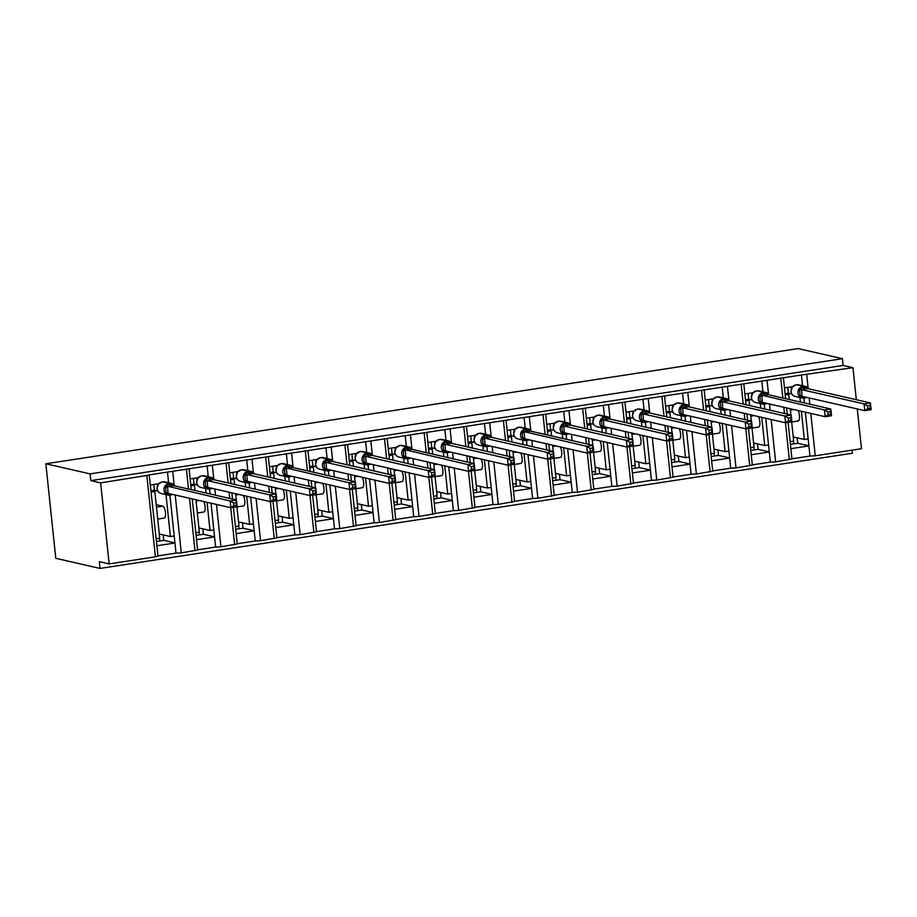 <?xml version="1.0" encoding="UTF-8"?>
<svg xmlns="http://www.w3.org/2000/svg" width="917" height="917" viewBox="0 0 917 917"><rect width="100%" height="100%" fill="white"/><g stroke="black" fill="none" stroke-linecap="round" stroke-linejoin="round"><path stroke-width="1.38" d="M800.942 385.381L802.513 385.14L801.447 375.007L852.959 367.683L843.124 365.436L842.414 358.685L798.157 348.575L45.85 463.773L55.788 558.315L100.033 568.425L852.351 453.227L852.031 450.167M801.447 375.007L167.49 472.083L168.556 482.204L166.986 482.445M158.595 483.729L150.526 484.967M167.49 472.083L149.207 474.88L157.999 556.069L155.386 556.837L109.157 563.909L100.641 482.881L90.806 480.634L843.124 365.436M165.988 494.584L170.402 536.548L174.207 535.964L176.007 553.111L157.976 555.874M169.92 495.18L174.207 535.964M174.941 542.887L163.788 540.342L159.73 540.961L159.443 538.222M159.294 534.015L170.402 536.548M156.211 504.705L162.699 506.184A6.029 2.086 81.3 0 1 165.438 512.213A6.029 2.086 81.3 0 1 164.235 518.082L157.724 519.079M174.941 542.99L156.91 545.753M207.116 466.008L208.182 476.141L206.612 476.382M198.21 477.665L190.151 478.903M205.614 488.52L206.084 493.059M207.059 502.287L210.016 530.485L213.833 529.9L215.633 547.048L197.602 549.81M209.546 489.105L210.05 493.965M211.025 503.192L213.833 529.9M214.555 536.823L203.414 534.279L199.356 534.898L199.058 532.158M198.909 527.94L210.016 530.485M203.7 501.519A6.029 2.086 81.3 0 1 205.19 507.972A6.029 2.086 81.3 0 1 203.849 512.007L197.35 513.004M214.567 536.915L196.536 539.677M246.742 459.944L247.796 470.077L246.226 470.318M237.835 471.602L229.766 472.84M245.229 482.457L245.71 486.984M246.673 496.223L249.642 524.409L253.447 523.825L255.258 540.984L237.216 543.747M249.16 483.041L249.676 487.89M250.65 497.129L253.447 523.825M254.181 530.748L243.039 528.203L238.97 528.834L238.684 526.094M238.535 521.876L249.642 524.409M243.326 495.455A6.029 2.086 81.3 0 1 244.816 501.908A6.029 2.086 81.3 0 1 243.475 505.943L236.964 506.941M254.192 530.851L236.162 533.614M286.356 453.881L287.422 464.002L285.852 464.243M277.461 465.538L269.392 466.764M284.855 476.393L285.325 480.921M286.299 490.159L289.268 518.346L293.073 517.761L294.873 534.92L276.842 537.671M288.786 476.978L289.291 481.826M290.265 491.065L293.073 517.761M293.795 524.684L282.654 522.14L278.596 522.759L278.31 520.019M278.16 515.812L289.268 518.346M282.94 489.391A6.029 2.086 81.3 0 1 284.43 495.833A6.029 2.086 81.3 0 1 283.101 499.88L276.59 500.877M293.807 524.788L275.776 527.55M325.982 447.805L327.048 457.938L325.478 458.179M317.076 459.463L309.018 460.701M324.48 470.318L324.95 474.857M325.925 484.084L328.882 512.282L332.699 511.697L334.499 528.845L316.468 531.608M328.412 470.902L328.916 475.763M329.891 484.99L332.699 511.697M333.421 518.621L322.28 516.076L318.222 516.695L317.924 513.956M317.775 509.737L328.882 512.282M322.566 483.316A6.029 2.086 81.3 0 1 324.056 489.77A6.029 2.086 81.3 0 1 322.715 493.816L316.205 494.813M333.433 518.724L315.402 521.475M365.608 441.742L366.662 451.875L365.092 452.115M356.702 453.399L348.632 454.637M364.095 464.254L364.576 468.782M365.539 478.021L368.508 506.207L372.313 505.634L374.125 522.782L356.083 525.544M368.026 464.839L368.542 469.687M369.505 478.926L372.313 505.634M373.047 512.557L361.906 510.012L357.836 510.631L357.55 507.892M357.401 503.674L368.508 506.207M362.181 477.253A6.029 2.086 81.3 0 1 363.682 483.706A6.029 2.086 81.3 0 1 362.341 487.741L355.83 488.738M373.059 512.649L355.028 515.411M405.222 435.678L406.288 445.811L404.718 446.052M396.327 447.336L388.258 448.562M403.721 458.191L404.191 462.718M405.165 471.957L408.134 500.143L411.939 499.559L413.739 516.718L395.708 519.481M407.652 458.775L408.157 463.624M409.131 472.863L411.939 499.559M412.661 506.482L401.52 503.937L397.462 504.568L397.176 501.817M397.027 497.61L408.134 500.143M401.806 471.189A6.029 2.086 81.3 0 1 403.297 477.642A6.029 2.086 81.3 0 1 401.967 481.677L395.456 482.674M412.673 506.585L394.642 509.348M444.848 429.615L445.914 439.736L444.344 439.977M435.942 441.26L427.884 442.498M443.347 452.115L443.817 456.655M444.791 465.893L447.748 494.08L451.565 493.495L453.365 510.643L435.334 513.405M447.278 452.711L447.783 457.56M448.757 466.799L451.565 493.495M452.287 500.418L441.146 497.874L437.077 498.493L436.79 495.753M436.641 491.546L447.748 494.08M441.432 465.125A6.029 2.086 81.3 0 1 442.922 471.567A6.029 2.086 81.3 0 1 441.581 475.614L435.071 476.611M452.299 500.522L434.268 503.284M484.463 423.539L485.529 433.672L483.958 433.913M475.568 435.197L467.498 436.435M482.961 446.052L483.442 450.591M484.405 459.818L487.374 488.016L491.18 487.431L492.991 504.579L474.949 507.342M486.893 446.636L487.408 451.496M488.371 460.724L491.18 487.431M491.913 494.355L480.772 491.81L476.702 492.429L476.416 489.689M476.267 485.471L487.374 488.016M481.047 459.05A6.029 2.086 81.3 0 1 482.548 465.504A6.029 2.086 81.3 0 1 481.207 469.55L474.697 470.536M491.925 494.446L473.894 497.209M524.088 417.476L525.154 427.609L523.584 427.849M515.194 429.133L507.124 430.371M522.587 439.988L523.057 444.516M524.031 453.755L527 481.941L530.805 481.356L532.605 498.516L514.575 501.278M526.518 440.573L527.023 445.421M527.997 454.66L530.805 481.356M531.528 488.28L520.386 485.735L516.328 486.365L516.042 483.626M515.893 479.408L527 481.941M520.673 452.987A6.029 2.086 81.3 0 1 522.163 459.44A6.029 2.086 81.3 0 1 520.833 463.475L514.322 464.472M531.539 488.383L513.509 491.145M563.714 411.412L564.78 421.533L563.21 421.774M554.808 423.069L546.75 424.296M562.213 433.924L562.683 438.452M563.657 447.691L566.614 475.877L570.431 475.293L572.231 492.452L554.2 495.203M566.144 434.509L566.649 439.358M567.623 448.596L570.431 475.293M571.153 482.216L560.012 479.671L555.943 480.29L555.656 477.551M555.507 473.344L566.614 475.877M560.298 446.923A6.029 2.086 81.3 0 1 561.789 453.365A6.029 2.086 81.3 0 1 560.447 457.411L553.937 458.408M571.165 482.319L553.134 485.082M603.329 405.337L604.395 415.47L602.824 415.71M594.434 416.994L586.364 418.232M601.827 427.849L602.309 432.388M603.271 441.616L606.24 469.813L610.046 469.229L611.857 486.377L593.815 489.139M605.759 428.445L606.275 433.294M607.237 442.521L610.046 469.229M610.779 476.152L599.638 473.608L595.569 474.227L595.282 471.487M595.133 467.269L606.24 469.813M599.913 440.848A6.029 2.086 81.3 0 1 601.414 447.301A6.029 2.086 81.3 0 1 600.073 451.347L593.563 452.345M610.791 476.255L592.76 479.006M642.955 399.273L644.021 409.406L642.45 409.647M634.06 410.931L625.99 412.169M641.453 421.786L641.923 426.313M642.897 435.552L645.866 463.738L649.672 463.165L651.471 480.313L633.441 483.076M645.385 422.37L645.889 427.219M646.863 436.458L649.672 463.165M650.394 470.089L639.252 467.544L635.194 468.163L634.908 465.423M634.759 461.205L645.866 463.738M639.539 434.784A6.029 2.086 81.3 0 1 641.029 441.237A6.029 2.086 81.3 0 1 639.699 445.272L633.188 446.27M650.405 470.18L632.375 472.943M682.58 393.21L683.646 403.342L682.076 403.583M673.674 404.867L665.616 406.093M681.067 415.722L681.549 420.25M682.523 429.488L685.48 457.675L689.297 457.09L691.097 474.249L673.067 477.012M685.01 416.307L685.515 421.155M686.489 430.394L689.297 457.09M690.02 464.013L678.878 461.469L674.809 462.099L674.522 459.36M674.373 455.141L685.48 457.675M679.165 428.72A6.029 2.086 81.3 0 1 680.655 435.174A6.029 2.086 81.3 0 1 679.314 439.209L672.803 440.206M690.031 464.117L672.001 466.879M722.195 387.146L723.261 397.267L721.69 397.508M713.3 398.792L705.23 400.03M720.693 409.647L721.175 414.186M722.138 423.425L725.106 451.611L728.912 451.026L730.723 468.174L712.681 470.937M724.625 410.243L725.141 415.092M726.104 424.33L728.912 451.026M729.645 457.95L718.504 455.405L714.435 456.024L714.148 453.285M713.999 449.078L725.106 451.611M718.779 422.657A6.029 2.086 81.3 0 1 720.281 429.099A6.029 2.086 81.3 0 1 718.939 433.145L712.429 434.142M729.657 458.053L711.615 460.815M761.821 381.071L762.887 391.204L761.316 391.444M752.926 392.728L744.856 393.966M760.319 403.583L760.789 408.122M761.763 417.35L764.732 445.547L768.538 444.963L770.337 462.111L752.307 464.873M764.251 404.168L764.755 409.028M765.729 418.255L768.538 444.963M769.26 451.886L758.118 449.341L754.061 449.96L753.774 447.221M753.625 443.003L764.732 445.547M758.405 416.582A6.029 2.086 81.3 0 1 759.895 423.035A6.029 2.086 81.3 0 1 758.565 427.081L752.055 428.067M769.271 451.978L751.241 454.74M156.177 538.726L159.73 538.176L154.824 491.443L151.546 490.698M151.259 491.993L154.824 491.443M195.802 532.662L199.356 532.112L195.951 499.754M194.977 490.515L194.438 485.38L191.16 484.635M190.885 485.93L194.438 485.38M235.417 526.587L238.97 526.049L236.953 506.792M236.231 499.937L235.577 493.69M234.603 484.451L234.064 479.316L230.786 478.571M230.511 479.855L234.064 479.316M275.043 520.524L278.596 519.973L276.567 500.716M275.857 493.873L275.192 487.615M274.229 478.387L273.679 473.252L270.412 472.496M270.125 473.791L273.679 473.252M314.669 514.46L318.222 513.91L316.193 494.653M315.471 487.81L314.818 481.551M313.843 472.312L313.305 467.177L310.026 466.432M309.751 467.727L313.305 467.177M354.283 508.385L357.836 507.846L355.819 488.589M355.097 481.734L354.443 475.487M353.469 466.249L352.93 461.113L349.652 460.368M349.377 461.652L352.93 461.113M393.909 502.321L397.462 501.782L395.433 482.525M394.723 475.671L394.058 469.424M393.095 460.185L392.545 455.05L389.278 454.293M388.991 455.589L392.545 455.05M433.523 496.257L437.088 495.707L435.059 476.45M434.337 469.607L433.684 463.349M432.709 454.121L432.171 448.975L428.892 448.23M428.617 449.525L432.171 448.975M473.149 490.194L476.702 489.644L474.685 470.387M473.963 463.532L473.31 457.285M472.335 448.046L471.797 442.911L468.518 442.166M468.243 443.461L471.797 442.911M512.775 484.119L516.328 483.58L514.299 464.323M513.589 457.468L512.924 451.221M511.961 441.983L511.411 436.847L508.144 436.102M507.858 437.386L511.411 436.847M552.389 478.055L555.954 477.505L553.925 458.248M553.203 451.405L552.55 445.146M551.576 435.919L551.037 430.784L547.758 430.027M547.483 431.322L551.037 430.784M592.015 471.991L595.569 471.441L593.551 452.184M592.829 445.341L592.176 439.083M591.201 429.844L590.663 424.709L587.384 423.963M587.109 425.259L590.663 424.709M631.641 465.916L635.194 465.377L633.166 446.12M632.455 439.266L631.79 433.019M630.827 423.78L630.277 418.645L627.01 417.9M626.724 419.184L630.277 418.645M671.255 459.853L674.82 459.314L672.791 440.057M672.069 433.202L671.416 426.955M670.442 417.716L669.903 412.581L666.625 411.825M666.35 413.12L669.903 412.581M710.881 453.789L714.435 453.239L712.417 433.982M711.695 427.139L711.042 420.88M710.067 411.653L709.529 406.506L706.25 405.761M705.975 407.056L709.529 406.506M750.507 447.725L754.061 447.175L752.032 427.918M751.31 421.063L750.656 414.816M749.682 405.578L749.143 400.442L745.876 399.697M745.59 400.993L749.143 400.442M792.54 386.665L784.482 387.902M799.933 397.519L800.415 402.047M801.389 411.286L804.347 439.472L808.164 438.888L809.963 456.047L791.933 458.809M803.877 398.104L804.381 402.953M805.355 412.192L808.164 438.888M808.886 445.811L797.744 443.266L793.675 443.897L793.388 441.157M793.239 436.939L804.347 439.472M798.031 410.518A6.029 2.086 81.3 0 1 799.521 416.971A6.029 2.086 81.3 0 1 798.18 421.006L791.669 422.003M808.897 445.914L790.867 448.677M790.122 441.65L793.686 441.111L791.658 421.854M790.935 415L790.282 408.753M789.308 399.514L788.769 394.379L785.491 393.634M785.216 394.918L788.769 394.379M100.641 482.881L149.482 475.029M100.033 568.425L99.334 561.674L109.157 563.909M810.788 413.429L815.247 455.795L861.476 448.722L857.292 408.936M815.247 455.795L809.963 456.047M771.174 419.505L775.622 461.87L791.944 459.004L788.104 422.393M775.622 461.87L770.337 462.111M731.548 425.568L736.007 467.934L752.33 465.068L748.478 428.468M736.007 467.934L730.723 468.174M691.922 431.632L696.381 473.997L712.704 471.132L708.864 434.532M696.381 473.997L691.097 474.249M652.308 437.707L656.755 480.061L673.078 477.195L669.238 440.596M656.755 480.061L651.471 480.313M612.682 443.771L617.141 486.136L633.464 483.27L629.612 446.659M617.141 486.136L611.857 486.377M573.056 449.834L577.515 492.2L593.838 489.334L589.998 452.734M577.515 492.2L572.231 492.452M533.442 455.898L537.889 498.263L554.223 495.398L550.372 458.798M537.889 498.263L532.605 498.516M493.816 461.973L498.275 504.339L514.597 501.473L510.746 464.862M498.275 504.339L492.991 504.579M454.202 468.037L458.649 510.402L474.972 507.537L471.132 470.937M458.649 510.402L453.365 510.643M414.576 474.1L419.023 516.466L435.357 513.6L431.506 477M419.023 516.466L413.739 516.718M374.95 480.176L379.409 522.53L395.731 519.664L391.88 483.064M379.409 522.53L374.125 522.782M335.335 486.239L339.783 528.605L356.105 525.739L352.266 489.128M339.783 528.605L334.499 528.845M295.71 492.303L300.157 534.668L316.491 531.803L312.64 495.203M300.157 534.668L294.873 534.92M256.084 498.367L260.543 540.732L276.865 537.866L273.014 501.267M260.543 540.732L255.258 540.984M216.469 504.442L220.917 546.807L237.239 543.941L233.399 507.33M220.917 546.807L215.633 547.048M175.216 495.02L181.291 552.871L197.625 550.005L192.249 498.905M181.291 552.871L176.007 553.111M852.959 367.683L856.318 399.697M90.806 480.634L90.107 473.883L842.414 358.685M45.85 463.773L90.107 473.883M793.675 443.897L790.42 444.39M802.513 385.14L802.57 385.748M754.061 449.96L750.794 450.465M714.435 456.024L711.168 456.528M674.809 462.099L671.553 462.592M635.194 468.163L631.928 468.667M595.569 474.227L592.302 474.731M555.943 480.29L552.687 480.795M516.328 486.365L513.062 486.858M476.702 492.429L473.436 492.933M437.077 498.493L433.821 498.997M397.462 504.568L394.195 505.061M357.836 510.631L354.57 511.124M318.222 516.695L314.955 517.199M278.596 522.759L275.329 523.263M238.97 528.834L235.703 529.327M199.356 534.898L196.089 535.402M159.73 540.961L156.463 541.466M762.887 391.204L762.955 391.823M723.261 397.267L723.33 397.886M683.646 403.342L683.704 403.95M644.021 409.406L644.089 410.014M604.395 415.47L604.463 416.089M564.78 421.533L564.838 422.152M525.154 427.609L525.223 428.216M485.529 433.672L485.597 434.291M445.914 439.736L445.971 440.355M406.288 445.811L406.357 446.419M366.662 451.875L366.731 452.482M327.048 457.938L327.105 458.557M287.422 464.002L287.491 464.621M247.796 470.077L247.865 470.685M208.182 476.141L208.239 476.76M168.556 482.204L168.625 482.823M797.744 443.266L797.171 437.833M758.118 449.341L757.545 443.908M718.504 455.405L717.931 449.972M678.878 461.469L678.305 456.036M639.252 467.544L638.679 462.099M599.638 473.608L599.065 468.174M560.012 479.671L559.439 474.238M520.386 485.735L519.813 480.302M480.772 491.81L480.199 486.377M441.146 497.874L440.573 492.44M401.52 503.937L400.958 498.504M361.906 510.012L361.332 504.568M322.28 516.076L321.707 510.643M282.654 522.14L282.092 516.707M243.039 528.203L242.466 522.77M203.414 534.279L202.84 528.845M163.788 540.342L163.226 534.909M792.299 386.951L790.958 391.479C791.382 394.115 792.792 395.766 795.199 396.431A5.892 5.479 102.9 0 1 795.899 384.888L792.162 387.123M805.16 397.027A3.015 1.043 -98.7 0 0 805.126 397.302L800.22 397.084L799.326 388.636L803.303 387.318L807.522 387.387L807.866 388.636L801.515 389.61L802.043 396.362M867.769 408.627L870.313 408.237L870.027 405.543L867.493 405.922L867.769 408.627L864.8 410.656L864.089 403.904L870.439 402.93L871.15 409.681L864.8 410.656L802.272 396.373M867.493 405.922L864.089 403.904L801.561 389.622M870.027 405.543L870.439 402.93L807.911 388.648L807.522 387.387M785.09 393.691L788.345 393.198L791.807 393.989M790.19 387.02L791.944 387.421M788.345 393.198L787.737 387.398M799.326 388.636L801.515 389.61M802.226 396.362L800.22 397.084M870.313 408.237L871.15 409.681M752.674 393.015L751.332 397.542C751.757 400.179 753.178 401.841 755.574 402.506A5.892 5.479 102.9 0 1 756.273 390.951L752.536 393.187M765.535 403.102A3.015 1.043 -98.7 0 0 765.512 403.365L760.594 403.148L759.712 394.7L764.446 393.267L767.907 393.45L768.24 394.7L761.889 395.674L762.417 402.425M828.154 414.69L830.687 414.301L830.401 411.607L827.868 411.997L828.154 414.69L825.174 416.719L824.463 409.968L830.813 408.993L831.524 415.745L825.174 416.719L762.646 402.437M827.868 411.997L824.463 409.968L759.712 394.7M830.401 411.607L830.813 408.993L768.286 394.711L767.907 393.45M745.464 399.755L748.719 399.262L752.181 400.053M750.564 393.095L752.33 393.496M748.719 399.262L748.112 393.462M762.6 402.425L760.594 403.148M830.687 414.301L831.524 415.745M713.048 399.078L711.718 403.618C712.142 406.254 713.552 407.905 715.959 408.569A5.892 5.479 102.9 0 1 716.658 397.027L712.922 399.262M725.909 409.165A3.015 1.043 -98.7 0 0 725.886 409.429L720.98 409.211L720.086 400.775L724.063 399.457L728.281 399.514L728.625 400.775L722.264 401.738L722.791 408.489M788.528 420.754L791.062 420.376L790.786 417.671L788.242 418.06L788.528 420.754L785.56 422.783L784.849 416.031L791.199 415.057L791.91 421.809L785.56 422.783L723.02 408.501L720.98 409.211M788.242 418.06L784.849 416.031L722.309 401.749M790.786 417.671L791.199 415.057L728.66 400.786L728.281 399.514A5.892 5.479 -77.1 0 0 726.218 398.551L719.341 396.969A5.892 5.479 102.9 0 0 717.415 396.901L723.536 398.597L724.063 399.457A3.015 1.043 -98.7 0 0 725.209 401.348M705.838 405.83L709.105 405.325L712.566 406.116M710.95 399.159L712.704 399.56M709.105 405.325L708.486 399.537M720.086 400.775L722.264 401.738M791.062 420.376L791.91 421.809M673.433 405.154L672.092 409.681C672.516 412.318 673.926 413.968 676.333 414.633A5.892 5.479 102.9 0 1 677.033 403.09L673.296 405.325M686.294 415.229A3.015 1.043 -98.7 0 0 686.26 415.504L681.354 415.275L680.46 406.839L684.437 405.52L688.656 405.589L688.999 406.839L682.649 407.813L683.176 414.564M748.902 426.829L751.447 426.439L751.161 423.734L748.627 424.124L748.902 426.829L745.934 428.858L745.223 422.095L751.573 421.132L752.284 427.884L745.934 428.858L683.406 414.576M748.627 424.124L745.223 422.095L682.695 407.824M751.161 423.734L751.573 421.132L689.045 406.85L688.656 405.589M666.223 411.893L669.479 411.389L672.94 412.18M671.324 405.222L673.078 405.623M669.479 411.389L668.871 405.601M680.46 406.839L682.649 407.813M683.36 414.564L681.354 415.275M751.447 426.439L752.284 427.884M633.807 411.217L632.466 415.745C632.89 418.381 634.312 420.032 636.707 420.708A5.892 5.479 102.9 0 1 637.407 409.154L633.67 411.389M646.668 421.304A3.015 1.043 -98.7 0 0 646.645 421.568L641.728 421.35L640.845 412.902L644.823 411.584L649.041 411.653L649.374 412.902L643.023 413.876L643.551 420.628M709.288 432.893L711.821 432.503L711.535 429.809L709.001 430.199L709.288 432.893L706.308 434.922L705.597 428.17L711.947 427.196L712.658 433.947L706.308 434.922L643.78 420.639M709.001 430.199L705.597 428.17L643.069 413.888M711.535 429.809L711.947 427.196L649.419 412.914L649.041 411.653M626.598 417.957L629.853 417.464L633.315 418.255M631.698 411.286L633.464 411.687M629.853 417.464L629.245 411.664M640.845 412.902L643.023 413.876M643.734 420.628L641.728 421.35M711.821 432.503L712.658 433.947M594.182 417.281L592.852 421.82C593.276 424.456 594.686 426.107 597.093 426.772A5.892 5.479 102.9 0 1 597.792 415.218L594.056 417.453M607.043 427.368A3.015 1.043 -98.7 0 0 607.02 427.631L602.114 427.414L601.22 418.977L605.197 417.659L609.415 417.716L609.759 418.966L603.397 419.94L603.925 426.692M669.662 438.956L672.195 438.567L671.92 435.873L669.376 436.263L669.662 438.956L666.693 440.985L665.983 434.234L672.333 433.26L673.044 440.011L666.693 440.985L604.154 426.703L602.114 427.414M669.376 436.263L665.983 434.234L603.455 419.952M671.92 435.873L672.333 433.26L609.794 418.977L609.415 417.716A5.892 5.479 -77.1 0 0 607.352 416.742L600.475 415.172A5.892 5.479 102.9 0 0 598.549 415.103L604.67 416.799L605.197 417.659A3.015 1.043 -98.7 0 0 606.343 419.55M586.972 424.021L590.239 423.528L593.7 424.319M592.084 417.361L593.838 417.762M590.239 423.528L589.62 417.739M601.22 418.977L603.397 419.94M672.195 438.567L673.044 440.011M554.567 423.345L553.226 427.884C553.65 430.52 555.06 432.171 557.467 432.835A5.892 5.479 102.9 0 1 558.166 421.293L554.43 423.528M567.428 433.432A3.015 1.043 -98.7 0 0 567.394 433.707L562.488 433.477L561.605 425.041L565.571 423.723L569.789 423.78L570.133 425.041L563.783 426.015L564.31 432.755M630.036 445.032L632.581 444.642L632.294 441.937L629.761 442.326L630.036 445.032L627.068 447.049L626.357 440.298L632.707 439.323L633.418 446.086L627.068 447.049L564.54 432.778M629.761 442.326L626.357 440.298L563.829 426.015M632.294 441.937L632.707 439.323L570.179 425.052L569.789 423.78M547.357 430.096L550.613 429.592L554.074 430.382M552.458 423.425L554.212 423.826M550.613 429.592L550.005 423.803M561.605 425.041L563.783 426.015M564.494 432.767L562.488 433.477M632.581 444.642L633.418 446.086M514.941 429.42L513.6 433.947C514.024 436.584 515.446 438.234 517.841 438.899A5.892 5.479 102.9 0 1 518.541 427.356L514.804 429.592M527.802 439.495A3.015 1.043 -98.7 0 0 527.779 439.77L522.862 439.552L521.979 431.105L525.957 429.786L530.175 429.855L530.507 431.105L524.157 432.079L524.684 438.83M590.422 451.095L592.955 450.705L592.669 448.012L590.135 448.39L590.422 451.095L587.442 453.124L586.742 446.373L593.081 445.398L593.792 452.15L587.442 453.124L524.914 438.842M590.135 448.39L586.742 446.373L521.979 431.105M592.669 448.012L593.081 445.398L530.553 431.116L530.175 429.855M507.731 436.16L510.987 435.655L514.448 436.446M512.832 429.488L514.597 429.89M510.987 435.655L510.379 429.867M524.868 438.83L522.862 439.552M592.955 450.705L593.792 452.15M475.315 435.483L473.986 440.011C474.41 442.647 475.82 444.309 478.227 444.974A5.892 5.479 102.9 0 1 478.926 433.42L475.189 435.655M488.176 445.57A3.015 1.043 -98.7 0 0 488.153 445.834L483.248 445.616L482.353 437.168L487.087 435.735L490.549 435.919L490.893 437.168L484.531 438.143L485.059 444.894M550.796 457.159L553.329 456.769L553.054 454.075L550.509 454.465L550.796 457.159L547.827 459.188L547.117 452.436L553.467 451.462L554.177 458.213L547.827 459.188L485.288 444.905L483.248 445.616M550.509 454.465L547.117 452.436L484.589 438.154M553.054 454.075L553.467 451.462L490.927 437.18L490.549 435.919A5.892 5.479 -77.1 0 0 488.486 434.945L481.608 433.374A5.892 5.479 102.9 0 0 479.683 433.305L485.804 434.99L486.331 435.862A3.015 1.043 -98.7 0 0 487.477 437.753M468.106 442.223L471.372 441.73L474.834 442.521M473.218 435.564L474.972 435.965M471.372 441.73L470.753 435.93M482.353 437.168L484.531 438.143M553.329 456.769L554.177 458.213M435.701 441.547L434.36 446.086C434.784 448.722 436.194 450.373 438.601 451.038A5.892 5.479 102.9 0 1 439.3 439.495L435.564 441.73M448.562 451.634A3.015 1.043 -98.7 0 0 448.528 451.898L443.622 451.68L442.739 443.243L446.705 441.925L450.923 441.983L451.267 443.243L444.917 444.206L445.444 450.958M511.17 463.223L513.715 462.833L513.428 460.139L510.895 460.529L511.17 463.223L508.201 465.251L507.491 458.5L513.841 457.526L514.552 464.277L508.201 465.251L445.673 450.969M510.895 460.529L507.491 458.5L444.963 444.218M513.428 460.139L513.841 457.526L451.267 443.243L450.923 441.983M428.491 448.298L431.747 447.794L435.208 448.585M433.592 441.627L435.346 442.028M431.747 447.794L431.139 442.005M442.739 443.243L444.917 444.206M445.628 450.969L443.622 451.68M513.715 462.833L514.552 464.277M396.075 447.611L394.734 452.15C395.158 454.786 396.58 456.437 398.975 457.102A5.892 5.479 102.9 0 1 399.686 445.559L395.938 447.794M408.936 457.698A3.015 1.043 -98.7 0 0 408.913 457.973L403.996 457.743L403.113 449.307L407.091 447.989L411.309 448.058L411.641 449.307L405.291 450.281L405.818 457.033M471.556 469.298L474.089 468.908L473.802 466.203L471.269 466.593L471.556 469.298L468.576 471.327L467.876 464.564L474.215 463.601L474.926 470.352L468.576 471.327L406.048 457.044M471.269 466.593L467.876 464.564L403.113 449.307M473.802 466.203L474.215 463.601L411.687 449.319L411.309 448.058M388.865 454.362L392.121 453.858L395.582 454.649M393.966 447.691L395.731 448.092M392.121 453.858L391.513 448.069M406.002 457.033L403.996 457.743M474.089 468.908L474.926 470.352M356.449 453.686L355.12 458.213C355.544 460.85 356.954 462.5 359.361 463.177A5.892 5.479 102.9 0 1 360.06 451.623L356.323 453.858M369.31 463.773A3.015 1.043 -98.7 0 0 369.287 464.036L364.381 463.819L363.487 455.371L367.465 454.053L371.683 454.121L372.027 455.371L365.677 456.345L366.192 463.096M431.93 475.361L434.463 474.972L434.188 472.278L431.643 472.668L431.93 475.361L428.961 477.39L428.25 470.639L434.601 469.664L435.311 476.416L428.961 477.39L366.422 463.108L364.381 463.819M431.643 472.668L428.25 470.639L365.723 456.357M434.188 472.278L434.601 469.664L372.073 455.382L371.683 454.121M349.239 460.426L352.506 459.933L355.968 460.724M354.352 453.755L356.105 454.156M352.506 459.933L351.887 454.133M363.487 455.371L365.677 456.345M434.463 474.972L435.311 476.416M316.835 459.749L315.494 464.289C315.918 466.925 317.328 468.576 319.735 469.24A5.892 5.479 102.9 0 1 320.434 457.686L316.697 459.921M329.696 469.836A3.015 1.043 -98.7 0 0 329.662 470.1L324.756 469.882L323.873 461.446L328.607 460.002L332.057 460.185L332.401 461.434L326.051 462.409L326.578 469.16M392.304 481.425L394.849 481.035L394.562 478.342L392.029 478.731L392.304 481.425L389.335 483.454L388.625 476.702L394.975 475.728L395.685 482.48L389.335 483.454L326.807 469.172M392.029 478.731L388.625 476.702L326.097 462.42M394.562 478.342L394.975 475.728L332.447 461.446L332.057 460.185M309.625 466.489L312.88 465.996L316.342 466.787M314.726 459.83L316.48 460.231M312.88 465.996L312.273 460.196M323.873 461.446L326.051 462.409M326.761 469.16L324.756 469.882M394.849 481.035L395.685 482.48M277.209 465.813L275.868 470.352C276.292 472.989 277.713 474.639 280.109 475.304A5.892 5.479 102.9 0 1 280.82 463.761L277.175 465.893M290.07 475.9A3.015 1.043 -98.7 0 0 290.047 476.175L285.13 475.946L284.247 467.51L288.225 466.191L292.443 466.249L292.787 467.51L286.425 468.484L286.952 475.224M352.69 487.5L355.223 487.11L354.936 484.405L352.403 484.795L352.69 487.5L349.709 489.518L349.01 482.766L355.36 481.792L356.06 488.555L349.709 489.518L287.181 475.247M352.403 484.795L349.01 482.766L284.247 467.51M354.936 484.405L355.36 481.792L292.821 467.521L292.443 466.249M269.999 472.564L273.255 472.06L276.716 472.851M275.1 465.893L276.865 466.295M273.255 472.06L272.647 466.272M287.136 475.235L285.13 475.946M355.223 487.11L356.06 488.555M237.583 471.888L236.254 476.416C236.678 479.052 238.088 480.703 240.495 481.368A5.892 5.479 102.9 0 1 241.194 469.825L237.457 472.06M250.444 481.964A3.015 1.043 -98.7 0 0 250.421 482.239L245.515 482.021L244.621 473.573L248.599 472.255L252.817 472.324L253.161 473.573L246.811 474.548L247.338 481.299M313.064 493.564L315.597 493.174L315.322 490.48L312.777 490.859L313.064 493.564L310.095 495.593L309.384 488.841L315.735 487.867L316.445 494.618L310.095 495.593L247.567 481.31M312.777 490.859L309.384 488.841L246.856 474.559M315.322 490.48L315.735 487.867L253.207 473.585L252.817 472.324A5.892 5.479 -77.1 0 0 250.754 471.349L243.876 469.779A5.892 5.479 102.9 0 0 241.95 469.71L248.071 471.395L248.599 472.255A3.015 1.043 -98.7 0 0 249.745 474.146M230.373 478.628L233.64 478.124L237.102 478.915M235.486 471.957L237.239 472.358M233.64 478.124L233.033 472.335M244.621 473.573L246.811 474.548M247.51 481.299L245.515 482.021M315.597 493.174L316.445 494.618M197.969 477.952L196.628 482.48C197.052 485.116 198.462 486.767 200.869 487.443A5.892 5.479 102.9 0 1 201.568 475.889L197.831 478.124M210.83 488.039A3.015 1.043 -98.7 0 0 210.795 488.303L205.889 488.085L205.007 479.637L209.741 478.204L213.191 478.387L213.535 479.637L207.185 480.611L207.712 487.363M273.438 499.627L275.983 499.238L275.696 496.544L273.163 496.934L273.438 499.627L270.469 501.656L269.758 494.905L276.109 493.931L276.819 500.682L270.469 501.656L207.941 487.374M273.163 496.934L269.758 494.905L207.231 480.623M275.696 496.544L276.109 493.931L213.581 479.648L213.191 478.387M190.759 484.692L194.014 484.199L197.476 484.99M195.86 478.032L197.614 478.433M194.014 484.199L193.407 478.399M205.007 479.637L207.185 480.611M207.895 487.363L205.889 488.085M275.983 499.238L276.819 500.682M158.343 484.016L157.002 488.555C157.426 491.191 158.847 492.842 161.243 493.506A5.892 5.479 102.9 0 1 161.954 481.964L158.309 484.096M171.204 494.103A3.015 1.043 -98.7 0 0 171.181 494.366L166.264 494.148L165.381 485.712L169.358 484.394L173.577 484.451L173.921 485.712L167.559 486.675L168.086 493.426M233.824 505.691L236.357 505.301L236.07 502.608L233.537 502.997L233.824 505.691L230.855 507.72L230.144 500.969L236.494 499.994L237.194 506.746L230.855 507.72L168.315 493.438M233.537 502.997L230.144 500.969L165.381 485.712M236.07 502.608L236.494 499.994L173.955 485.712L173.577 484.451M151.133 490.767L154.388 490.263L157.85 491.053M156.234 484.096L157.999 484.497M154.388 490.263L153.781 484.474M168.27 493.438L166.264 494.148M236.357 505.301L237.194 506.746M146.869 475.797L155.386 556.837M172.774 471.831L174.161 484.978M186.495 469.733L188.524 489.048M189.498 498.275L195.012 550.773M212.4 465.767L213.776 478.903M214.842 488.956L215.495 495.203M226.109 463.67L228.15 482.972M229.112 492.211L229.777 498.458M230.74 507.697L234.637 544.698M252.026 459.692L253.401 472.84M254.456 482.881L255.121 489.139M265.735 457.594L267.764 476.909M268.738 486.148L269.392 492.395M270.366 501.633L274.252 538.634M291.64 453.628L293.027 466.776M294.082 476.817L294.735 483.064M305.361 451.531L307.39 470.845M308.364 480.072L309.018 486.331M309.992 495.57L313.878 532.571M331.266 447.565L332.642 460.712M333.708 470.753L334.361 477M344.975 445.467L347.016 464.781M347.979 474.009L348.643 480.267M349.606 489.495L353.503 526.507M370.892 441.501L372.268 454.637M373.322 464.678L373.987 470.937M384.601 439.392L386.63 458.706M387.604 467.945L388.258 474.192M389.232 483.431L393.118 520.432M410.507 435.426L411.893 448.573M412.948 458.615L413.601 464.873M424.227 433.328L426.256 452.643M427.23 461.881L427.884 468.128M428.858 477.367L432.744 514.368M450.132 429.362L451.508 442.51M452.574 452.551L453.227 458.798M463.842 427.265L465.882 446.579M466.845 455.806L467.51 462.065M468.472 471.292L472.358 508.305M489.758 423.299L491.134 436.435M492.188 446.487L492.842 452.734M503.467 421.201L505.496 440.504M506.471 449.743L507.124 455.99M508.098 465.228L511.984 502.229M529.373 417.224L530.76 430.371M531.814 440.412L532.468 446.671M543.093 415.126L545.122 434.44M546.096 443.679L546.75 449.926M547.724 459.165L551.61 496.166M568.998 411.16L570.374 424.307M571.429 434.349L572.093 440.596M582.708 409.062L584.737 428.377M585.711 437.615L586.364 443.862M587.338 453.101L591.224 490.102M608.624 405.096L610 418.244M611.054 428.285L611.708 434.532M622.334 402.999L624.362 422.313M625.337 431.54L625.99 437.799M626.964 447.026L630.85 484.038M648.239 399.033L649.626 412.169M650.68 422.21L651.334 428.468M661.959 396.923L663.988 416.238M664.951 425.477L665.616 431.724M666.579 440.962L670.476 477.963M687.865 392.957L689.24 406.105M690.295 416.146L690.959 422.405M701.574 390.86L703.603 410.174M704.577 419.413L705.23 425.66M706.205 434.899L710.09 471.9M727.479 386.894L728.866 400.041M729.921 410.082L730.574 416.329M741.2 384.796L743.228 404.11M744.203 413.338L744.856 419.596M745.83 428.824L749.716 465.836M767.105 380.83L768.492 393.966M769.546 404.019L770.2 410.266M780.826 378.732L782.854 398.035M783.817 407.274L784.482 413.521M785.445 422.76L789.342 459.761M806.731 374.755L808.106 387.902M809.161 397.944L809.826 404.202M793.778 409.555L790.42 410.059M754.164 415.619L750.794 416.135M714.538 421.682L711.179 422.198M674.912 427.746L671.553 428.262M635.298 433.821L631.928 434.337M595.672 439.885L592.313 440.401M556.046 445.949L552.687 446.464M516.431 452.024L513.062 452.528M476.806 458.087L473.447 458.603M437.191 464.151L433.821 464.667M397.565 470.215L394.195 470.73M357.939 476.29L354.581 476.806M318.325 482.353L314.955 482.869M278.699 488.417L275.329 488.933M239.073 494.481L235.715 494.997M199.459 500.556L196.089 501.072M162.699 506.184L156.463 507.135M795.773 384.911L796.541 384.796M805.126 397.302L804.003 398.081A5.892 5.479 -77.1 0 1 797.928 393.106A5.892 5.479 -77.1 0 1 802.788 386.458L803.303 387.318A3.015 1.043 -98.7 0 0 804.45 389.209M808.863 388.865L805.47 386.412L798.581 384.842A5.892 5.479 102.9 0 0 796.667 384.773L803.544 386.344A5.892 5.479 -77.1 0 1 807.487 387.375M807.636 387.49A5.892 5.479 -77.1 0 1 808.794 388.854M805.218 389.095A3.015 1.043 -98.7 0 1 804.071 387.203L803.544 386.344L796.598 384.773L798.581 384.842M806.547 397.348A5.892 5.479 -77.1 0 1 804.897 397.932M806.605 397.359L804.129 398.058M795.199 396.431L802.088 398.012L804.369 397.416A3.015 1.043 -98.7 0 1 804.438 396.866M801.573 389.679L799.28 390.482M802.272 396.316A3.015 1.215 0.6 0 0 799.807 395.548M756.147 390.974L756.915 390.86M765.512 403.365L764.377 404.145A5.892 5.479 -77.1 0 1 758.313 399.17A5.892 5.479 -77.1 0 1 763.162 392.522L763.689 393.393A3.015 1.043 -98.7 0 0 764.835 395.284M769.237 394.929L765.844 392.476L758.967 390.906A5.892 5.479 102.9 0 0 757.041 390.837L763.918 392.407A5.892 5.479 -77.1 0 1 767.873 393.45M768.01 393.565A5.892 5.479 -77.1 0 1 769.168 394.918M765.592 395.17A3.015 1.043 -98.7 0 1 764.446 393.267L763.918 392.407L756.972 390.837L758.967 390.906M766.921 403.411A5.892 5.479 -77.1 0 1 765.271 404.007M766.99 403.434L764.514 404.122M755.574 402.506L762.463 404.076L764.744 403.48A3.015 1.043 -98.7 0 1 764.824 402.93M761.947 395.743L759.654 396.545M762.646 402.391A3.015 1.215 0.6 0 0 760.193 401.612M716.521 397.05L717.289 396.923M725.886 409.429L724.762 410.208A5.892 5.479 -77.1 0 1 718.687 405.234A5.892 5.479 -77.1 0 1 723.536 398.597L724.304 398.482A5.892 5.479 -77.1 0 1 726.218 398.551L729.611 400.993M728.385 399.629A5.892 5.479 -77.1 0 1 729.554 400.981M725.977 401.233A3.015 1.043 -98.7 0 1 724.82 399.342L724.304 398.482L717.358 396.901L719.341 396.969M727.307 409.486A5.892 5.479 -77.1 0 1 725.656 410.071M727.364 409.498L724.889 410.186M715.959 408.569L722.837 410.14L725.118 409.555A3.015 1.043 -98.7 0 1 725.198 409.005M722.332 401.806L720.04 402.62M723.02 408.455A3.015 1.215 0.6 0 0 720.567 407.687M676.906 403.113L677.674 402.987M686.26 415.504L685.137 416.272A5.892 5.479 -77.1 0 1 679.073 411.309A5.892 5.479 -77.1 0 1 683.922 404.661L684.437 405.52A3.015 1.043 -98.7 0 0 685.584 407.412M689.997 407.068L686.604 404.615L679.715 403.044A5.892 5.479 102.9 0 0 677.801 402.976L684.678 404.546A5.892 5.479 -77.1 0 1 688.621 405.578M688.77 405.692A5.892 5.479 -77.1 0 1 689.928 407.045M686.352 407.297A3.015 1.043 -98.7 0 1 685.205 405.406L684.678 404.546L677.732 402.964L679.715 403.044M687.681 415.55A5.892 5.479 -77.1 0 1 686.031 416.135M687.739 415.561L685.263 416.261M676.333 414.633L683.222 416.203L685.503 415.619A3.015 1.043 -98.7 0 1 685.572 415.069M682.707 407.882L680.414 408.684M683.406 414.518A3.015 1.215 0.6 0 0 680.941 413.75M637.281 409.177L638.049 409.062M646.645 421.568L645.522 422.347A5.892 5.479 -77.1 0 1 639.447 417.373A5.892 5.479 -77.1 0 1 644.296 410.724L644.823 411.584A3.015 1.043 -98.7 0 0 645.969 413.487M650.371 413.131L646.978 410.678L640.1 409.108A5.892 5.479 102.9 0 0 638.175 409.039L645.052 410.61A5.892 5.479 -77.1 0 1 649.007 411.641M649.144 411.756A5.892 5.479 -77.1 0 1 650.302 413.12M646.726 413.361A3.015 1.043 -98.7 0 1 645.579 411.469L645.052 410.61L638.106 409.039L640.1 409.108M648.055 421.614A5.892 5.479 -77.1 0 1 646.405 422.21M648.124 421.637L645.648 422.324M636.707 420.708L643.596 422.278L645.877 421.682A3.015 1.043 -98.7 0 1 645.958 421.132M643.081 413.945L640.788 414.748M643.78 420.582A3.015 1.215 0.6 0 0 641.327 419.814M597.655 415.241L598.423 415.126M607.02 427.631L605.896 428.411A5.892 5.479 -77.1 0 1 599.821 423.436A5.892 5.479 -77.1 0 1 604.67 416.799L605.438 416.673A5.892 5.479 -77.1 0 1 607.352 416.742L610.745 419.195M609.518 417.831A5.892 5.479 -77.1 0 1 610.688 419.184M607.111 419.436A3.015 1.043 -98.7 0 1 605.954 417.544L605.438 416.673L598.492 415.103L600.475 415.172M608.441 427.689A5.892 5.479 -77.1 0 1 606.79 428.273M608.498 427.7L606.022 428.388M597.093 426.772L603.971 428.342L606.252 427.746A3.015 1.043 -98.7 0 1 606.332 427.207M603.466 420.009L601.174 420.811M604.154 426.657A3.015 1.215 0.6 0 0 601.701 425.878M558.04 421.316L558.808 421.19M567.394 433.707L566.27 434.475A5.892 5.479 -77.1 0 1 560.207 429.511A5.892 5.479 -77.1 0 1 565.055 422.863L565.571 423.723A3.015 1.043 -98.7 0 0 566.717 425.614M571.131 425.27L567.738 422.817L560.849 421.247A5.892 5.479 102.9 0 0 558.934 421.178L565.812 422.748A5.892 5.479 -77.1 0 1 569.755 423.78M569.904 423.895A5.892 5.479 -77.1 0 1 571.062 425.247M567.485 425.499A3.015 1.043 -98.7 0 1 566.339 423.608L565.812 422.748L558.866 421.167L560.849 421.247M568.815 433.752A5.892 5.479 -77.1 0 1 567.164 434.337M568.872 433.764L566.397 434.463M557.467 432.835L564.356 434.406L566.637 433.821A3.015 1.043 -98.7 0 1 566.706 433.271M563.84 426.073L561.548 426.886M564.54 432.721A3.015 1.215 0.6 0 0 562.075 431.953M518.414 427.379L519.182 427.265M527.779 439.77L526.656 440.55A5.892 5.479 -77.1 0 1 520.581 435.575A5.892 5.479 -77.1 0 1 525.43 428.927L525.957 429.786A3.015 1.043 -98.7 0 0 527.103 431.678M531.505 431.334L528.112 428.881L521.234 427.311A5.892 5.479 102.9 0 0 519.309 427.242L526.186 428.812A5.892 5.479 -77.1 0 1 530.141 429.844M530.278 429.958A5.892 5.479 -77.1 0 1 531.436 431.322M527.86 431.563A3.015 1.043 -98.7 0 1 526.713 429.672L526.186 428.812L519.24 427.242L521.234 427.311M529.201 439.816A5.892 5.479 -77.1 0 1 527.539 440.401M529.258 439.828L526.782 440.527M517.841 438.899L524.73 440.481L527.011 439.885A3.015 1.043 -98.7 0 1 527.092 439.335M524.215 432.148L521.922 432.95M524.914 438.785A3.015 1.215 0.6 0 0 522.461 438.017M478.789 433.443L479.557 433.328M488.153 445.834L487.03 446.613A5.892 5.479 -77.1 0 1 480.955 441.639A5.892 5.479 -77.1 0 1 485.804 434.99L486.572 434.876A5.892 5.479 -77.1 0 1 488.486 434.945L491.879 437.398M490.652 436.033A5.892 5.479 -77.1 0 1 491.821 437.386M488.245 437.638A3.015 1.043 -98.7 0 1 487.087 435.735L486.572 434.876L479.625 433.305L481.608 433.374M489.575 445.88A5.892 5.479 -77.1 0 1 487.924 446.476M489.632 445.903L487.156 446.59M478.227 444.974L485.104 446.545L487.385 445.949A3.015 1.043 -98.7 0 1 487.466 445.398M484.6 438.211L482.308 439.014M485.299 444.86A3.015 1.215 0.6 0 0 482.835 444.08M439.174 439.507L439.942 439.392M448.528 451.898L447.404 452.677A5.892 5.479 -77.1 0 1 441.341 447.702A5.892 5.479 -77.1 0 1 446.189 441.066L446.705 441.925A3.015 1.043 -98.7 0 0 447.851 443.817M452.264 443.461L448.872 441.008L441.983 439.438A5.892 5.479 102.9 0 0 440.068 439.369L446.946 440.951A5.892 5.479 -77.1 0 1 450.889 441.983M451.038 442.097A5.892 5.479 -77.1 0 1 452.196 443.45M448.619 443.702A3.015 1.043 -98.7 0 1 447.473 441.811L446.946 440.951L440 439.369L441.983 439.438M449.949 451.955A5.892 5.479 -77.1 0 1 448.298 452.54M450.006 451.966L447.53 452.654M438.601 451.038L445.49 452.608L447.771 452.024A3.015 1.043 -98.7 0 1 447.84 451.473M444.974 444.275L442.682 445.089M445.673 450.923A3.015 1.215 0.6 0 0 443.209 450.155M399.548 445.582L400.316 445.456M408.913 457.973L407.79 458.741A5.892 5.479 -77.1 0 1 401.715 453.777A5.892 5.479 -77.1 0 1 406.563 447.129L407.091 447.989A3.015 1.043 -98.7 0 0 408.237 449.88M412.639 449.536L409.246 447.083L402.368 445.513A5.892 5.479 102.9 0 0 400.442 445.444L407.331 447.015A5.892 5.479 -77.1 0 1 411.274 448.046M411.412 448.161A5.892 5.479 -77.1 0 1 412.57 449.513M408.993 449.766A3.015 1.043 -98.7 0 1 407.847 447.874L407.331 447.015L400.374 445.433L402.368 445.513M410.335 458.019A5.892 5.479 -77.1 0 1 408.673 458.603M410.392 458.03L407.916 458.729M398.975 457.102L405.864 458.672L408.145 458.087A3.015 1.043 -98.7 0 1 408.225 457.537M405.348 450.339L403.056 451.153M406.048 456.987A3.015 1.215 0.6 0 0 403.595 456.219M359.923 451.645L360.69 451.531M369.287 464.036L368.164 464.816A5.892 5.479 -77.1 0 1 362.089 459.841A5.892 5.479 -77.1 0 1 366.938 453.193L367.465 454.053A3.015 1.043 -98.7 0 0 368.611 455.955M373.013 455.6L369.62 453.147L362.742 451.577A5.892 5.479 102.9 0 0 360.817 451.508L367.706 453.078A5.892 5.479 -77.1 0 1 371.649 454.11M371.786 454.224A5.892 5.479 -77.1 0 1 372.955 455.589M369.379 455.829A3.015 1.043 -98.7 0 1 368.221 453.938L367.706 453.078L360.759 451.508L362.742 451.577M370.709 464.082A5.892 5.479 -77.1 0 1 369.058 464.678M370.766 464.105L368.29 464.793M359.361 463.177L366.238 464.747L368.531 464.151A3.015 1.043 -98.7 0 1 368.6 463.601M365.734 456.414L363.441 457.216M366.433 463.051A3.015 1.215 0.6 0 0 363.969 462.283M320.308 457.709L321.076 457.594M329.662 470.1L328.538 470.88A5.892 5.479 -77.1 0 1 322.475 465.905A5.892 5.479 -77.1 0 1 327.323 459.268L327.839 460.128A3.015 1.043 -98.7 0 0 328.985 462.019M333.398 461.664L330.005 459.211L323.116 457.64A5.892 5.479 102.9 0 0 321.202 457.572L328.08 459.142A5.892 5.479 -77.1 0 1 332.023 460.185M332.172 460.3A5.892 5.479 -77.1 0 1 333.329 461.652M329.753 461.904A3.015 1.043 -98.7 0 1 328.607 460.002L328.08 459.142L321.133 457.572L323.116 457.64M331.083 470.157A5.892 5.479 -77.1 0 1 329.432 470.742M331.152 470.169L328.664 470.857M319.735 469.24L326.624 470.811L328.905 470.215A3.015 1.043 -98.7 0 1 328.974 469.676M326.108 462.477L323.816 463.28M326.807 469.126A3.015 1.215 0.6 0 0 324.343 468.346M280.682 463.784L281.45 463.658M290.047 476.175L288.924 476.943A5.892 5.479 -77.1 0 1 282.849 471.968A5.892 5.479 -77.1 0 1 287.697 465.332L288.225 466.191A3.015 1.043 -98.7 0 0 289.371 468.083M293.772 467.739L290.38 465.286L283.502 463.704A5.892 5.479 102.9 0 0 281.576 463.647L288.465 465.217A5.892 5.479 -77.1 0 1 292.408 466.249M292.546 466.363A5.892 5.479 -77.1 0 1 293.704 467.716M290.127 467.968A3.015 1.043 -98.7 0 1 288.981 466.077L288.465 465.217L281.508 463.635L283.502 463.704M291.468 476.221A5.892 5.479 -77.1 0 1 289.806 476.806M291.526 476.232L289.05 476.932M280.109 475.304L286.998 476.874L289.279 476.29A3.015 1.043 -98.7 0 1 289.359 475.74M286.482 468.541L284.19 469.355M287.181 475.189A3.015 1.215 0.6 0 0 284.728 474.421M241.056 469.848L241.824 469.733M250.421 482.239L249.298 483.007A5.892 5.479 -77.1 0 1 243.223 478.044A5.892 5.479 -77.1 0 1 248.071 471.395L248.839 471.281A5.892 5.479 -77.1 0 1 250.754 471.349L254.147 473.802M252.932 472.427A5.892 5.479 -77.1 0 1 254.089 473.791M250.513 474.032A3.015 1.043 -98.7 0 1 249.355 472.14L248.839 471.281L241.893 469.71L243.876 469.779M251.843 482.285A5.892 5.479 -77.1 0 1 250.192 482.869M251.9 482.296L249.424 482.995M240.495 481.368L247.372 482.95L249.665 482.353A3.015 1.043 -98.7 0 1 249.733 481.803M246.868 474.616L244.575 475.419M247.567 481.253A3.015 1.215 0.6 0 0 245.103 480.485M201.442 475.912L202.21 475.797M210.795 488.303L209.672 489.082A5.892 5.479 -77.1 0 1 203.608 484.107A5.892 5.479 -77.1 0 1 208.457 477.459L208.973 478.33A3.015 1.043 -98.7 0 0 210.119 480.221M214.532 479.866L211.139 477.413L204.25 475.843A5.892 5.479 102.9 0 0 202.336 475.774L209.214 477.344A5.892 5.479 -77.1 0 1 213.157 478.376M213.306 478.502A5.892 5.479 -77.1 0 1 214.463 479.855M210.887 480.107A3.015 1.043 -98.7 0 1 209.741 478.204L209.214 477.344L202.267 475.774L204.25 475.843M212.217 488.348A5.892 5.479 -77.1 0 1 210.566 488.944M212.285 488.371L209.798 489.059M200.869 487.443L207.758 489.013L210.039 488.417A3.015 1.043 -98.7 0 1 210.108 487.867M207.242 480.68L204.95 481.482M207.941 487.328A3.015 1.215 0.6 0 0 205.477 486.549M161.816 481.975L162.584 481.861M171.181 494.366L170.058 495.146A5.892 5.479 -77.1 0 1 163.983 490.171A5.892 5.479 -77.1 0 1 168.831 483.534L169.358 484.394A3.015 1.043 -98.7 0 0 170.505 486.285M174.906 485.93L171.513 483.477L164.636 481.906A5.892 5.479 102.9 0 0 162.71 481.838L169.599 483.419A5.892 5.479 -77.1 0 1 173.542 484.451M173.68 484.566A5.892 5.479 -77.1 0 1 174.838 485.918M171.261 486.17A3.015 1.043 -98.7 0 1 170.115 484.279L169.599 483.419L162.641 481.838L164.636 481.906M172.602 494.423A5.892 5.479 -77.1 0 1 170.94 495.008M172.66 494.435L170.184 495.123M161.243 493.506L168.132 495.077L170.413 494.492A3.015 1.043 -98.7 0 1 170.493 493.942M167.616 486.744L165.324 487.557M168.315 493.392A3.015 1.215 0.6 0 0 165.862 492.624M783.427 377.964L785.605 398.666M786.58 407.905L787.233 414.152M743.813 384.028L745.991 404.741M746.954 413.968L747.619 420.227M704.187 390.092L706.365 410.805M707.339 420.043L707.993 426.29M664.561 396.167L666.739 416.868M667.714 426.107L668.367 432.354M624.947 402.231L627.125 422.932M628.088 432.171L628.753 438.429M585.321 408.294L587.499 429.007M588.473 438.234L589.127 444.493M545.695 414.358L547.873 435.071M548.847 444.309L549.501 450.556M506.081 420.433L508.259 441.134M509.222 450.373L509.886 456.62M466.455 426.497L468.633 447.209M469.607 456.437L470.261 462.695M426.829 432.56L429.007 453.273M429.981 462.512L430.635 468.759M387.215 438.635L389.393 459.337M390.355 468.576L391.02 474.823M347.589 444.699L349.767 465.4M350.741 474.639L351.394 480.898M307.963 450.763L310.141 471.476M311.115 480.703L311.769 486.961M268.349 456.826L270.526 477.539M271.489 486.778L272.154 493.025M228.723 462.902L230.901 483.603M231.875 492.842L232.528 499.089M189.108 468.965L191.275 489.678"/></g></svg>
